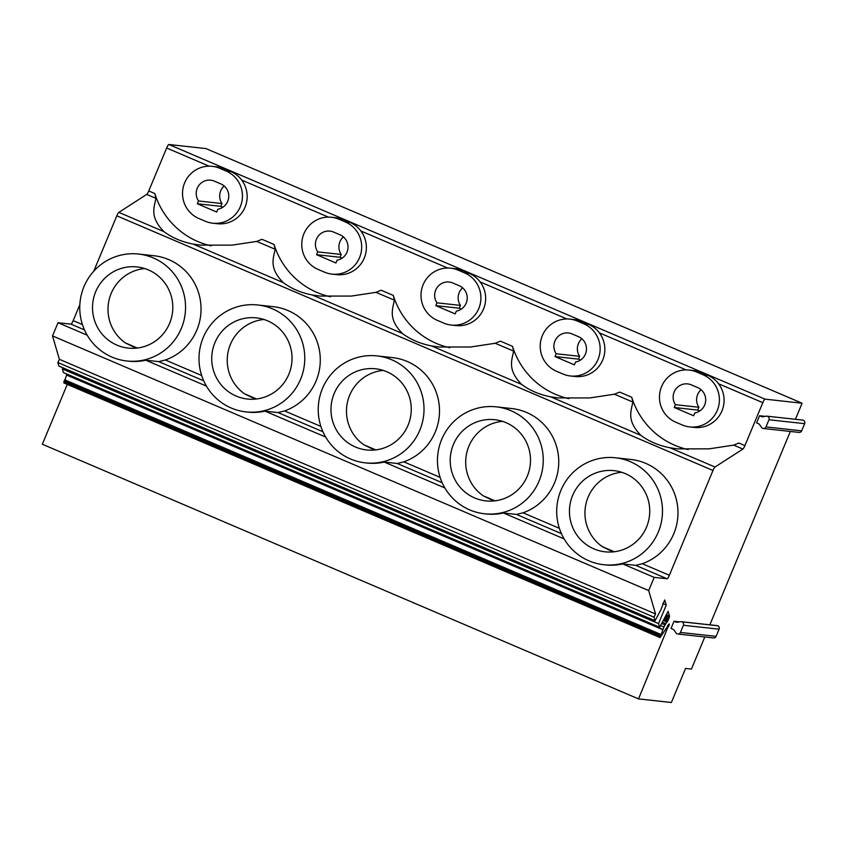 <?xml version="1.0" encoding="UTF-8"?>
<svg xmlns="http://www.w3.org/2000/svg" width="847" height="847" viewBox="0 0 847 847"><rect width="100%" height="100%" fill="white"/><g stroke="black" fill="none" stroke-linecap="round" stroke-linejoin="round"><path stroke-width="1.27" d="M681.348 621.687A2.605 2.562 96.3 0 0 680.67 621.709L677.356 622.259A2.594 2.552 96.3 0 1 675.959 622.09L674.021 621.264L671.036 628.432L672.973 629.257A2.605 2.562 96.3 0 1 674.074 630.157L675.991 632.931A2.605 2.562 96.3 0 0 677.801 634.011L713.481 637.929A2.594 2.552 96.3 0 0 716.117 636.362L719.103 629.183A2.594 2.552 96.3 0 0 717.038 625.605L681.348 621.687A2.605 2.562 96.3 0 1 683.413 625.277L719.103 629.183M679.654 621.878L674.021 621.264M716.117 636.362L680.427 632.444A2.594 2.552 96.3 0 1 677.801 634.011M680.427 632.444L683.413 625.277M759.579 415.739L761.506 416.565A2.605 2.562 96.3 0 0 762.914 416.735L766.217 416.184A2.605 2.562 96.3 0 1 766.906 416.163A2.605 2.562 96.3 0 1 766.916 416.173A2.594 2.552 96.3 0 1 768.96 419.752L765.984 426.92A2.594 2.552 96.3 0 1 761.548 427.407L759.621 424.622A2.594 2.552 96.3 0 0 758.531 423.733L756.593 422.907L759.579 415.739L765.201 416.353M766.906 416.163L802.585 420.08A2.605 2.562 96.3 0 1 802.585 420.08A2.605 2.562 96.3 0 1 802.607 420.091A2.594 2.552 96.3 0 1 804.65 423.669L801.664 430.837A2.594 2.552 96.3 0 1 799.039 432.404L763.348 428.487M689.67 426.92L694.371 427.428A27.22 26.765 -83.7 0 0 707.785 375.285L701.337 372.532A27.22 26.765 -83.7 0 0 693.862 370.573L689.162 370.054A27.22 26.765 -83.7 0 0 675.747 422.198L682.206 424.961A27.22 26.765 -83.7 0 0 718.531 406.655A27.22 26.765 -83.7 0 0 703.095 374.776L696.636 372.013A27.22 26.765 -83.7 0 0 689.162 370.054M570.444 375.983L575.134 376.502A27.22 26.765 -83.7 0 0 588.559 324.359L583.858 323.84A27.22 26.765 -83.7 0 1 570.444 375.983A27.22 26.765 -83.7 0 1 562.969 374.025L556.511 371.272A27.22 26.765 -83.7 0 1 569.936 319.128A27.22 26.765 -83.7 0 1 577.4 321.087L583.858 323.84M451.207 325.057L455.898 325.576A27.22 26.765 -83.7 0 0 469.323 273.422L464.622 272.914A27.22 26.765 -83.7 0 1 451.207 325.057A27.22 26.765 -83.7 0 1 443.733 323.099L437.285 320.335A27.22 26.765 -83.7 0 1 450.699 268.192A27.22 26.765 -83.7 0 1 458.174 270.151L464.622 272.914M331.971 274.121L336.672 274.64A27.22 26.765 -83.7 0 0 350.086 222.496L345.396 221.978A27.22 26.765 -83.7 0 1 331.971 274.121A27.22 26.765 -83.7 0 1 324.507 272.162L318.048 269.41A27.22 26.765 -83.7 0 1 331.463 217.266A27.22 26.765 -83.7 0 1 338.938 219.225L345.396 221.978M212.735 223.195L217.435 223.714A27.22 26.765 -83.7 0 0 230.85 171.56L226.16 171.052A27.22 26.765 -83.7 0 1 212.735 223.195A27.22 26.765 -83.7 0 1 205.27 221.236L198.812 218.473A27.22 26.765 -83.7 0 1 212.237 166.33A27.22 26.765 -83.7 0 1 219.701 168.288L226.16 171.052M795.407 419.297L802.098 403.225L205.937 148.574L168.839 144.498A3.886 0.678 -66.9 0 0 166.647 148.003L148.765 190.956A3.886 0.678 -66.9 0 1 146.732 194.408L118.834 212.375A3.886 0.678 -66.9 0 0 116.812 215.826L93.742 271.231M718.605 383.776L762.808 402.664L744.926 445.607A3.886 0.678 -66.9 0 1 742.904 449.069L715.006 467.025L669.882 447.756C658.744 445.586 649.077 441.456 640.883 435.369L550.656 396.83C539.507 394.66 529.841 390.531 521.657 384.443L431.419 345.894C420.271 343.723 410.604 339.594 402.42 333.506L312.183 294.968C301.045 292.797 291.379 288.668 283.184 282.58L192.957 244.031C181.809 241.871 172.142 237.742 163.947 231.644C149.718 217.065 154.016 207.811 155.933 198.346L154.821 193.55A77.765 76.463 -83.7 0 0 211.221 245.863M283.184 282.58C268.954 267.991 273.253 258.748 275.169 249.272L274.047 244.476A77.765 76.463 -83.7 0 0 330.457 296.789M402.42 333.506C388.18 318.927 392.479 309.674 394.406 300.198L393.283 295.402A77.765 76.463 -83.7 0 0 449.693 347.715M521.657 384.443C507.417 369.853 511.715 360.61 513.642 351.134L512.52 346.338A77.765 76.463 -83.7 0 0 568.919 398.651M640.883 435.369C626.653 420.79 630.951 411.536 632.868 402.06L631.746 397.264A77.765 76.463 -83.7 0 0 688.156 449.577M694.805 412.955A13.287 13.065 -83.7 0 0 697.748 387.619L691.29 384.856A13.287 13.065 -83.7 0 0 675.44 404.686L674.265 407.492L693.629 415.761L694.805 412.955M762.808 402.664A3.886 0.678 -66.9 0 1 765.01 399.149L168.839 144.498M588.559 324.359L582.101 321.595A27.22 26.765 -83.7 0 0 574.626 319.637L569.936 319.128M469.323 273.422L462.864 270.669A27.22 26.765 -83.7 0 0 455.4 268.711L450.699 268.192M350.086 222.496L343.628 219.733A27.22 26.765 -83.7 0 0 336.164 217.774L331.463 217.266M230.85 171.56L224.402 168.807A27.22 26.765 -83.7 0 0 216.927 166.848L212.237 166.33M67.273 384.369L42.35 444.241L638.522 698.891L671.385 702.502L685.562 668.442L691.427 669.088L704.799 636.976M66.945 374.088L63.906 382.939L660.078 637.59L669.257 623.9L638.522 698.891M62.869 367.767L62.382 368.953L63.451 372.595L659.612 627.246L668.124 611.375L669.479 615.96L669.109 617.929L663.921 626.981L660.078 637.59M79.84 304.624L73.181 320.632A3.886 0.678 -66.9 0 1 70.989 324.136L58.009 322.718L52.514 335.92L59.375 359.308L57.861 362.516L58.909 366.073L655.07 620.735L660.734 610.126L664.683 599.962L666.271 605.044L658.553 623.604L659.612 627.246M192.957 244.031L200.58 245.132L232.11 245.132L256.768 241.406L261.945 239.309M312.183 294.968L319.817 296.069L351.336 296.069L376.004 292.342L381.171 290.235M431.419 345.894L439.053 346.995L470.572 346.995L495.23 343.268L500.408 341.161L512.52 346.338M550.656 396.83L558.279 397.931L589.808 397.931L614.467 394.204L619.644 392.097L631.746 397.264M669.882 447.756L677.515 448.857L709.034 448.857L733.703 445.13L738.88 443.023L744.926 445.607M802.098 403.225L765.01 399.149M116.812 215.826L712.973 470.477A3.886 0.678 -66.9 0 1 715.006 467.025M712.973 470.477L669.352 575.282A3.886 0.678 -66.9 0 1 667.15 578.787L654.18 577.368L648.686 590.581L655.546 613.959L654.032 617.177L655.07 620.735M709.86 624.821L790.346 431.451M701.094 389.694A13.287 13.065 -83.7 0 0 698.913 407.259L697.748 410.075L699.802 410.954M697.748 410.075L674.265 407.492M698.913 407.259L675.44 404.686M575.568 362.029A13.287 13.065 -83.7 0 0 578.512 336.683L572.053 333.93A13.287 13.065 -83.7 0 0 556.204 353.76L555.029 356.566L574.393 364.835L575.568 362.029M456.332 311.093A13.287 13.065 -83.7 0 0 459.275 285.757L452.827 282.993A13.287 13.065 -83.7 0 0 436.967 302.824L435.803 305.629L455.167 313.909L456.332 311.093M337.095 260.167A13.287 13.065 -83.7 0 0 340.049 234.82L333.591 232.067A13.287 13.065 -83.7 0 0 317.731 251.898L316.566 254.703L335.931 262.972L337.095 260.167M217.87 209.23A13.287 13.065 -83.7 0 0 220.813 183.894L214.355 181.142A13.287 13.065 -83.7 0 0 198.505 200.961L197.33 203.767L216.694 212.046L217.87 209.23M667.574 625.848L668.717 626.335M667.955 625.308L668.95 625.732M668.347 624.821L669.141 625.171M668.685 624.419L669.278 624.673M63.8 382.738L659.961 637.389M63.821 382.262L659.982 636.912M63.97 381.563L660.141 636.224M64.234 380.705L660.406 635.366M64.594 379.763L660.766 634.414M66.532 375.03L662.703 629.681M66.627 374.787L662.799 629.437M660.533 625.531L663.921 626.981M661.666 623.424L665.064 624.874M662.343 622.164L665.88 623.678M663.265 620.438L667.108 622.079M663.561 619.888L667.457 621.56M663.932 619.21L667.849 620.883M664.344 618.426L668.241 620.089M664.789 617.611L668.622 619.252M664.959 617.283L668.759 618.903M665.456 616.362L669.109 617.929M665.88 615.568L669.363 617.061M666.197 614.975L669.49 616.383M666.377 614.636L669.479 615.96M62.382 368.953L658.553 623.604M662.756 603.54L666.271 605.044M57.861 362.516L654.032 617.177M59.375 359.308L655.546 613.959M52.514 335.92L648.686 590.581M484.484 513.769A53.785 52.885 -83.7 0 0 541.529 473.738A53.785 52.885 -83.7 0 0 510.995 410.721A53.785 52.885 -83.7 0 0 496.226 406.846A53.785 52.885 -83.7 0 0 439.18 446.877A53.785 52.885 -83.7 0 0 469.714 509.894A53.785 52.885 -83.7 0 0 484.484 513.769L486.305 513.97A53.785 52.885 -83.7 0 0 503.489 512.996L564.123 538.904M365.258 462.843A53.785 52.885 -83.7 0 0 422.293 422.801A53.785 52.885 -83.7 0 0 391.759 359.784A53.785 52.885 -83.7 0 0 376.989 355.909A53.785 52.885 -83.7 0 0 319.954 395.951A53.785 52.885 -83.7 0 0 350.478 458.968A53.785 52.885 -83.7 0 0 365.258 462.843L367.069 463.044A53.785 52.885 -83.7 0 0 384.252 462.07L444.897 487.967M246.022 411.907A53.785 52.885 -83.7 0 0 303.057 371.875A53.785 52.885 -83.7 0 0 272.533 308.859A53.785 52.885 -83.7 0 0 257.753 304.984A53.785 52.885 -83.7 0 0 200.718 345.015A53.785 52.885 -83.7 0 0 231.242 408.032A53.785 52.885 -83.7 0 0 246.022 411.907L247.843 412.108A53.785 52.885 -83.7 0 0 265.016 411.134L325.661 437.041M126.785 360.981A53.785 52.885 -83.7 0 0 183.831 320.939A53.785 52.885 -83.7 0 0 153.296 257.922A53.785 52.885 -83.7 0 0 138.527 254.047A53.785 52.885 -83.7 0 0 81.481 294.089A53.785 52.885 -83.7 0 0 112.016 357.106A53.785 52.885 -83.7 0 0 126.785 360.981L128.606 361.182A53.785 52.885 -83.7 0 0 145.779 360.208L206.424 386.105M58.009 322.718L87.199 335.179M603.72 564.705A53.785 52.885 -83.7 0 0 660.766 524.664A53.785 52.885 -83.7 0 0 630.232 461.647A53.785 52.885 -83.7 0 0 615.451 457.772A53.785 52.885 -83.7 0 0 558.417 497.814A53.785 52.885 -83.7 0 0 588.951 560.83A53.785 52.885 -83.7 0 0 603.72 564.705L605.541 564.907A53.785 52.885 -83.7 0 0 622.714 563.933L654.18 577.368M145.779 360.208L158.76 361.627L165.356 360.007A53.785 52.885 -83.7 0 0 201.014 310.891A53.785 52.885 -83.7 0 0 168.797 259.627A53.785 52.885 -83.7 0 0 154.016 255.752L138.527 254.047M265.016 411.134L277.985 412.563L284.592 410.933A53.785 52.885 -83.7 0 0 320.251 361.817A53.785 52.885 -83.7 0 0 288.022 310.563A53.785 52.885 -83.7 0 0 273.253 306.678L257.753 304.984M384.252 462.07L397.222 463.489L403.828 461.859A53.785 52.885 -83.7 0 0 439.477 412.754A53.785 52.885 -83.7 0 0 407.259 361.489A53.785 52.885 -83.7 0 0 392.489 357.614L376.989 355.909M503.489 512.996L516.458 514.425L523.054 512.795A53.785 52.885 -83.7 0 0 558.713 463.68A53.785 52.885 -83.7 0 0 526.495 412.415A53.785 52.885 -83.7 0 0 511.715 408.54L496.226 406.846M622.714 563.933L635.684 565.351L642.291 563.721A53.785 52.885 -83.7 0 0 677.949 514.616A53.785 52.885 -83.7 0 0 645.721 463.351A53.785 52.885 -83.7 0 0 630.951 459.476L615.451 457.772M581.857 338.768A13.287 13.065 -83.7 0 0 579.676 356.333L578.512 359.139L580.566 360.017M578.512 359.139L555.029 356.566M579.676 356.333L556.204 353.76M462.621 287.842A13.287 13.065 -83.7 0 0 460.45 305.396L459.275 308.213L461.34 309.091M459.275 308.213L435.803 305.629M460.45 305.396L436.967 302.824M343.395 236.906A13.287 13.065 -83.7 0 0 341.214 254.471L340.049 257.276L342.103 258.155M340.049 257.276L316.566 254.703M341.214 254.471L317.731 251.898M224.159 185.98A13.287 13.065 -83.7 0 0 221.978 203.545L220.813 206.35L222.867 207.229M220.813 206.35L197.33 203.767M221.978 203.545L198.505 200.961M506.019 422.664A40.825 40.137 -83.7 0 0 494.807 419.72A40.825 40.137 -83.7 0 0 451.515 450.117A40.825 40.137 -83.7 0 0 474.691 497.951A40.825 40.137 -83.7 0 0 485.903 500.895A40.825 40.137 -83.7 0 0 529.195 470.498A40.825 40.137 -83.7 0 0 506.019 422.664M386.793 371.738A40.825 40.137 -83.7 0 0 375.57 368.794A40.825 40.137 -83.7 0 0 332.278 399.181A40.825 40.137 -83.7 0 0 355.454 447.015A40.825 40.137 -83.7 0 0 366.666 449.958A40.825 40.137 -83.7 0 0 409.959 419.572A40.825 40.137 -83.7 0 0 386.793 371.738M267.557 320.812A40.825 40.137 -83.7 0 0 256.345 317.869A40.825 40.137 -83.7 0 0 213.042 348.255A40.825 40.137 -83.7 0 0 236.218 396.089A40.825 40.137 -83.7 0 0 247.43 399.032A40.825 40.137 -83.7 0 0 290.733 368.636A40.825 40.137 -83.7 0 0 267.557 320.812M148.32 269.875A40.825 40.137 -83.7 0 0 137.108 266.932A40.825 40.137 -83.7 0 0 93.816 297.329A40.825 40.137 -83.7 0 0 116.992 345.153A40.825 40.137 -83.7 0 0 128.204 348.096A40.825 40.137 -83.7 0 0 171.496 317.71A40.825 40.137 -83.7 0 0 148.32 269.875M625.255 473.6A40.825 40.137 -83.7 0 0 614.043 470.657A40.825 40.137 -83.7 0 0 570.751 501.043A40.825 40.137 -83.7 0 0 593.916 548.877A40.825 40.137 -83.7 0 0 605.139 551.821A40.825 40.137 -83.7 0 0 648.431 521.434A40.825 40.137 -83.7 0 0 625.255 473.6M502.472 421.351A40.825 40.137 -83.7 0 0 467.036 451.695A40.825 40.137 -83.7 0 0 483.097 495.728L493.727 500.969M383.236 370.414A40.825 40.137 -83.7 0 0 347.81 400.769A40.825 40.137 -83.7 0 0 363.871 444.791L374.501 450.032M264.01 319.488A40.825 40.137 -83.7 0 0 228.574 349.832A40.825 40.137 -83.7 0 0 244.635 393.866L255.265 399.106M144.773 268.552A40.825 40.137 -83.7 0 0 109.337 298.906A40.825 40.137 -83.7 0 0 125.398 342.929L136.028 348.181M621.709 472.277A40.825 40.137 -83.7 0 0 586.272 502.631A40.825 40.137 -83.7 0 0 602.333 546.654L612.963 551.895M677.409 622.249L675.959 622.09M681.888 621.814L717.578 625.732M762.967 416.724L761.506 416.565M766.916 416.173L802.607 420.091M768.96 419.752L804.65 423.669M801.664 430.837L765.984 426.92M701.337 372.532L696.636 372.013M707.785 375.285L703.095 374.776M599.38 332.85L686.112 369.895M480.143 281.913L566.876 318.97M360.907 230.987L447.65 268.033M241.67 180.051L328.414 217.107M166.647 148.003L209.177 166.171M148.765 190.956L154.821 193.54M261.945 239.299L274.047 244.476M381.182 290.235L393.283 295.402M582.101 321.595L577.4 321.087M462.864 270.669L458.174 270.151M343.628 219.733L338.938 219.225M224.402 168.807L219.701 168.288M155.933 198.346L146.732 194.408M275.169 249.272L256.768 241.406M394.406 300.198L376.004 292.342M513.642 351.134L495.23 343.268M632.868 402.06L614.467 394.204M742.904 449.069L733.703 445.13M70.989 324.136L84.478 329.907M82.434 324.581L73.181 320.632M642.291 563.721L669.352 575.282M165.356 360.007L201.66 375.507M284.592 410.933L320.897 426.443M403.828 461.859L440.133 477.369M523.054 512.795L559.369 528.306M163.947 231.644L118.834 212.375M635.684 565.351L667.15 578.787M516.458 514.425L561.413 533.621M397.222 463.489L442.176 482.695M277.985 412.563L322.951 431.758M158.76 361.627L203.714 380.832M483.097 495.728L495.05 500.831M363.871 444.791L375.814 449.895M244.635 393.866L256.577 398.969M125.398 342.929L137.341 348.032M602.333 546.654L614.276 551.757"/></g></svg>
